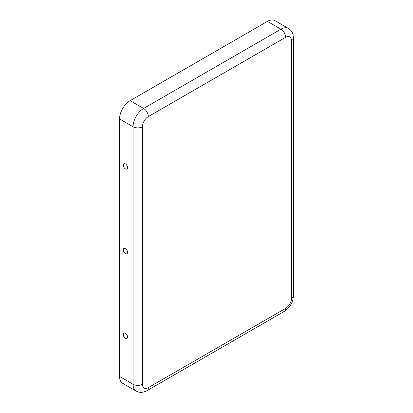<?xml version="1.0" encoding="UTF-8"?>
<svg xmlns="http://www.w3.org/2000/svg" width="413" height="413" viewBox="0 0 413 413"><rect width="100%" height="100%" fill="white"/><g stroke="black" fill="none" stroke-linecap="round" stroke-linejoin="round"><path stroke-width="0.62" d="M127.565 337.044A3.03 1.75 -120 0 0 124.917 333.11A3.03 1.75 -120 0 0 123.281 334.571A3.03 1.75 -120 0 0 125.17 338.113A3.03 1.75 -120 0 0 127.503 337.597A3.03 1.75 -120 0 0 127.565 337.044M127.565 252.338A3.03 1.75 -120 0 0 124.917 248.404A3.03 1.75 -120 0 0 123.281 249.865A3.03 1.75 -120 0 0 125.17 253.412A3.03 1.75 -120 0 0 127.503 252.895A3.03 1.75 -120 0 0 127.565 252.338M127.565 167.637A3.03 1.75 -120 0 0 124.917 163.703A3.03 1.75 -120 0 0 123.281 165.164A3.03 1.75 -120 0 0 125.17 168.705A3.03 1.75 -120 0 0 127.503 168.189A3.03 1.75 -120 0 0 127.565 167.637M285.631 308.361A8.301 4.791 -60 0 0 291.501 298.196L291.501 40.701A8.301 4.791 120 0 0 285.631 37.315L148.313 116.595A8.301 4.791 -60 0 0 142.444 126.76A6.639 3.836 180 0 1 133.053 126.76L119.558 118.965L119.558 376.465A14.94 8.627 120 0 0 122.651 383.3L136.145 391.096C138.747 392.34 141.231 393.455 146.935 390.683L284.258 311.402A6.639 3.836 60 0 0 285.631 308.361L148.313 387.642A6.639 3.836 60 0 1 146.935 390.683M119.558 118.965A14.94 8.627 -60 0 1 130.121 100.669L267.438 21.388A14.94 8.627 120 0 1 274.908 20.65L288.403 28.44A14.94 8.627 120 0 0 280.938 29.184L267.438 21.388M142.444 126.76L142.444 384.255A8.301 4.791 120 0 0 148.313 387.642M142.444 384.255A6.639 3.836 180 0 1 133.053 384.255A14.94 8.627 120 0 0 136.145 391.096M148.313 116.595A6.639 3.836 -120 0 0 143.616 108.464A14.94 8.627 -60 0 0 133.053 126.76L133.053 384.255L119.558 376.465M285.631 37.315A6.639 3.836 -120 0 0 280.938 29.184L143.616 108.464L130.121 100.669M291.501 298.196A6.639 3.836 0 0 0 293.442 295.486C293.029 302.321 289.967 307.623 284.258 311.402M291.501 40.701A6.639 3.836 0 0 0 293.442 37.991L293.442 295.486M288.403 28.44C290.783 30.072 292.993 31.662 293.442 37.991"/></g></svg>
